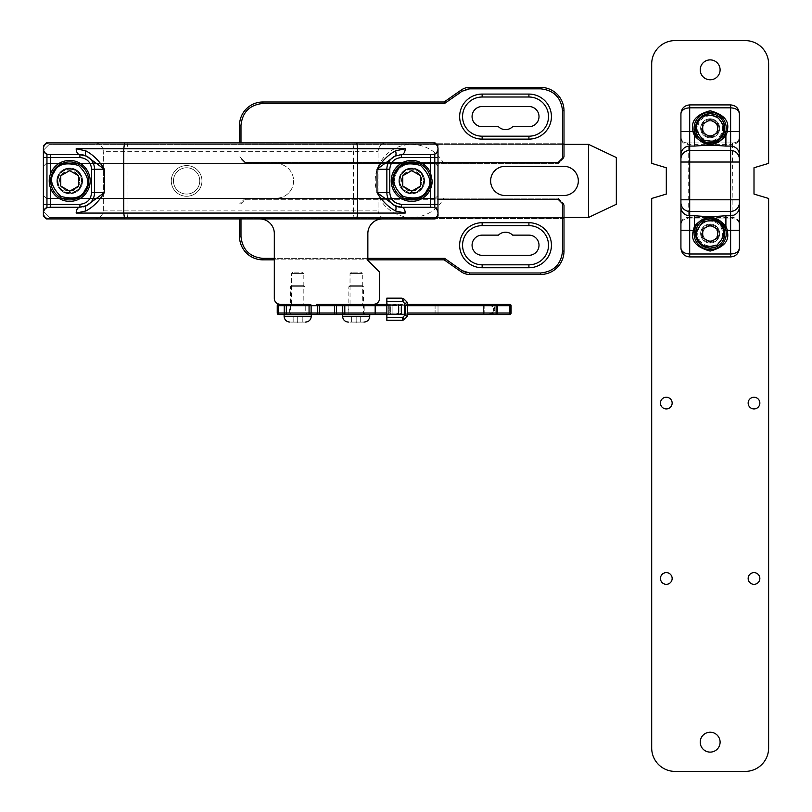 <?xml version="1.0" encoding="UTF-8"?>
<svg xmlns="http://www.w3.org/2000/svg" width="812" height="812" viewBox="0 0 812 812"><rect width="100%" height="100%" fill="white"/><g stroke="black" fill="none" stroke-linecap="round" stroke-linejoin="round"><path stroke-width="0.61" stroke-dasharray="4.06 3.04" d="M498.436 235.135L482.145 235.135A10.089 10.089 0 0 0 472.066 245.224A10.089 10.089 0 0 0 482.145 255.313L528.916 255.313A10.089 10.089 0 0 0 539.006 245.224A10.089 10.089 0 0 0 528.916 235.135L512.636 235.135A10.089 10.089 0 0 0 498.436 235.135M528.916 106.514L482.145 106.514A10.089 10.089 0 0 0 472.066 116.603A10.089 10.089 0 0 0 482.145 126.692L498.436 126.692A10.089 10.089 0 0 0 512.636 126.692L528.916 126.692A10.089 10.089 0 0 0 539.006 116.603A10.089 10.089 0 0 0 528.916 106.514M240.981 159.284L245.366 163.669L276.354 163.669A17.245 17.245 0 0 1 293.599 180.914A17.245 17.245 0 0 1 276.354 198.158L245.366 198.158L239.52 204.005L245.366 198.158L276.354 198.158A17.245 17.245 0 0 0 293.599 180.914A17.245 17.245 0 0 0 276.354 163.669L245.366 163.669L240.981 159.284L240.981 125.373C242.372 112.147 249.68 104.839 262.905 103.449L444.611 103.449L465.54 89.482M444.611 103.449L444.144 101.987L461.246 90.01A14.616 14.616 0 0 1 469.63 87.371L469.63 88.833L540.609 88.833C553.845 90.223 561.153 97.531 562.533 110.757L562.533 159.284L558.148 163.669L411.704 163.669A17.245 17.245 0 0 0 394.449 180.914A17.245 17.245 0 0 0 411.704 198.158L558.148 198.158L563.995 204.005L563.995 251.07A23.386 23.386 0 0 1 540.609 274.456L469.63 274.456A14.616 14.616 0 0 1 461.246 271.817L462.089 270.619L444.611 258.378L444.144 259.84L262.905 259.84A23.386 23.386 0 0 1 239.52 236.454L239.52 218.915M562.533 202.543L562.533 251.07C561.153 264.296 553.845 271.604 540.609 272.994L469.63 272.994L465.814 272.426M444.611 258.378L262.905 258.378C249.68 256.988 242.372 249.68 240.981 236.454L240.981 202.543M469.63 87.371L540.609 87.371A23.386 23.386 0 0 1 563.995 110.757L563.995 157.822L562.533 159.284M239.52 142.912L239.52 125.373A23.386 23.386 0 0 1 262.905 101.987L444.144 101.987M240.981 218.915L240.981 203.71L245.366 199.326L558.148 199.326L563.995 205.172L563.995 218.621L563.995 204.005L558.148 198.158L411.704 198.158A17.245 17.245 0 0 1 394.449 180.914A17.245 17.245 0 0 1 411.704 163.669L558.148 163.669L563.995 157.822L563.995 143.206L563.995 156.655L558.148 162.501L245.366 162.501L239.52 156.655L240.981 158.117L240.981 142.912M528.916 264.813L482.145 264.813A19.589 19.589 0 0 1 462.566 245.224A19.589 19.589 0 0 1 482.145 225.635L528.916 225.635A19.589 19.589 0 0 1 548.506 245.224A19.589 19.589 0 0 1 528.916 264.813M528.916 136.193L482.145 136.193A19.589 19.589 0 0 1 462.566 116.603A19.589 19.589 0 0 1 482.145 97.014L528.916 97.014A19.589 19.589 0 0 1 548.506 116.603A19.589 19.589 0 0 1 528.916 136.193M443.849 163.669A36.489 36.489 0 0 0 388.542 152.717A36.489 36.489 0 0 0 388.542 209.11A36.489 36.489 0 0 0 443.849 198.158M239.52 143.206L563.995 143.206L239.52 143.206M563.995 218.621L239.52 218.621L563.995 218.621M274.314 259.84L367.856 259.84M438.013 162.501L245.366 162.501L240.981 158.117M240.981 203.71L245.366 199.326L438.013 199.326M717.463 233.531A7.308 7.308 0 0 0 706.501 227.198A7.308 7.308 0 0 0 706.501 239.865A7.308 7.308 0 0 0 717.463 233.531A7.308 7.308 0 0 1 706.501 239.865A7.308 7.308 0 0 1 706.501 227.198A7.308 7.308 0 0 1 717.463 233.531M717.463 128.296A7.308 7.308 0 0 0 706.501 121.962A7.308 7.308 0 0 0 706.501 134.63A7.308 7.308 0 0 0 717.463 128.296A7.308 7.308 0 0 1 706.501 134.63A7.308 7.308 0 0 1 706.501 121.962A7.308 7.308 0 0 1 717.463 128.296A7.308 7.308 0 0 0 706.501 121.962A7.308 7.308 0 0 0 706.501 134.63A7.308 7.308 0 0 0 717.463 128.296M720.102 69.832A9.937 9.937 0 0 0 705.192 61.225A9.937 9.937 0 0 0 705.192 78.439A9.937 9.937 0 0 0 720.102 69.832M720.102 742.168A9.937 9.937 0 0 0 705.192 733.561A9.937 9.937 0 0 0 705.192 750.775A9.937 9.937 0 0 0 720.102 742.168M759.849 578.469A5.846 5.846 0 0 0 751.08 573.404A5.846 5.846 0 0 0 751.08 583.534A5.846 5.846 0 0 0 759.849 578.469M672.153 578.469A5.846 5.846 0 0 0 663.384 573.404A5.846 5.846 0 0 0 663.384 583.534A5.846 5.846 0 0 0 672.153 578.469M759.849 403.077A5.846 5.846 0 0 0 751.08 398.012A5.846 5.846 0 0 0 751.08 408.142A5.846 5.846 0 0 0 759.849 403.077M672.153 403.077A5.846 5.846 0 0 0 663.384 398.012A5.846 5.846 0 0 0 663.384 408.142A5.846 5.846 0 0 0 672.153 403.077M754.003 167.759L754.003 194.068L768.619 198.453L768.619 748.014A23.386 23.386 0 0 1 745.233 771.4L675.077 771.4A23.386 23.386 0 0 1 651.691 748.014L651.691 198.453L666.307 194.068L666.307 167.759L651.691 163.374L651.691 63.986A23.386 23.386 0 0 1 675.077 40.6L745.233 40.6A23.386 23.386 0 0 1 768.619 63.986L768.619 163.374L754.003 167.759M710.155 119.526A8.77 8.77 0 0 0 701.385 128.296A8.77 8.77 0 0 0 710.155 137.066A8.77 8.77 0 0 0 718.924 128.296A8.77 8.77 0 0 0 710.155 119.526A8.77 8.77 0 0 1 717.757 132.681A8.77 8.77 0 0 1 702.563 132.681A8.77 8.77 0 0 1 710.155 119.526M722.812 135.604A14.616 14.616 0 0 1 697.498 135.604A14.616 14.616 0 0 1 710.155 113.68A14.616 14.616 0 0 1 722.812 135.604M717.615 123.992L710.155 119.689L702.705 123.992L702.705 132.6L710.155 136.903L717.615 132.6L717.615 123.992M388.319 314.65L401.473 314.65L388.319 314.65A1.462 1.462 0 0 0 386.857 316.112A1.462 1.462 0 0 1 388.319 314.65L388.319 313.188L401.473 313.188L401.473 305.586L401.473 313.188L388.319 313.188L388.319 314.65A1.462 1.462 0 0 0 386.857 316.112L386.857 313.188L386.857 316.112A1.462 1.462 0 0 1 388.319 314.65M401.473 314.65L407.319 314.65L401.473 314.65L401.473 304.124L401.473 314.65M400.59 314.65L392.115 314.65L400.59 314.65L400.59 313.33L392.115 314.65L400.59 313.33L400.59 314.65M407.319 314.528L407.319 304.256L407.319 314.528L404.549 313.188L404.944 304.124L388.319 304.124L401.473 304.124L401.473 305.586L401.473 304.124L407.319 304.124L404.944 304.124L404.549 305.586L404.944 314.65L404.549 313.188L407.319 314.65M407.319 304.256L405.584 305.586L407.319 304.124M407.319 316.396L407.319 302.379L404.376 299.425A2.923 2.923 0 0 0 402.305 298.572L386.857 298.572L402.305 298.572L386.857 298.572L402.305 298.572L386.857 298.572L402.305 298.572L386.857 298.572L402.305 298.572L386.857 298.572L402.305 298.572L386.857 298.572L402.305 298.572L386.857 298.572L402.305 298.572L402.762 301.496L404.376 299.425A2.923 2.923 0 0 0 402.305 298.572L386.857 298.136M400.59 304.124L392.115 304.124L400.59 304.124L400.59 305.444L400.59 304.124M386.857 305.586L386.857 313.188L386.857 305.586L401.473 305.586L388.319 305.586L388.319 313.188L388.319 304.124A1.462 1.462 0 0 1 386.857 302.663A1.462 1.462 0 0 0 388.319 304.124A1.462 1.462 0 0 1 386.857 302.663A1.462 1.462 0 0 0 388.319 304.124L388.319 305.586L386.857 305.586M386.857 320.425L402.305 320.202A2.923 2.923 0 0 0 404.376 319.349L402.762 317.279L401.869 320.638L386.857 320.638L402.305 320.202L386.857 320.638L386.857 298.572M402.082 320.425L402.305 320.202A2.923 2.923 0 0 0 404.376 319.349L407.319 316.406M392.115 304.124L400.59 305.444L392.115 304.124M373.703 304.277A5.846 5.846 0 0 0 379.549 298.43L379.549 272.121L367.856 260.429L367.856 233.531A14.616 14.616 0 0 1 382.472 218.915L435.09 218.915L438.013 215.992L438.013 145.835L435.09 142.912L46.304 142.912L43.381 145.835L43.381 215.992L46.304 218.915L259.698 218.915A14.616 14.616 0 0 1 274.314 233.531L274.314 298.43A5.846 5.846 0 0 0 280.16 304.277L285.306 304.277A1.462 1.035 -90 0 0 284.271 305.738L278.09 305.738L278.09 313.046L284.271 313.046L284.271 305.738L286.332 305.738L286.332 313.046L309.057 313.046L309.057 305.738L286.332 305.738L286.332 304.277L309.057 304.277L309.057 305.738L311.118 305.738L311.118 313.046L317.299 313.046L317.299 305.738L311.118 305.738A1.462 1.035 -90 0 0 310.093 304.277M424.27 180.914A12.566 12.566 0 0 1 405.411 191.794A12.566 12.566 0 0 1 405.411 170.033A12.566 12.566 0 0 1 424.27 180.914A12.566 12.566 0 0 1 405.411 191.794A12.566 12.566 0 0 1 405.411 170.033A12.566 12.566 0 0 1 424.27 180.914M82.256 180.914A12.566 12.566 0 0 1 63.397 191.794A12.566 12.566 0 0 1 63.397 170.033A12.566 12.566 0 0 1 82.256 180.914A12.566 12.566 0 0 1 63.397 191.794A12.566 12.566 0 0 1 63.397 170.033A12.566 12.566 0 0 1 82.256 180.914M201.965 180.914A15.347 15.347 0 0 1 178.945 194.2A15.347 15.347 0 0 1 178.945 167.627A15.347 15.347 0 0 1 201.965 180.914A15.347 15.347 0 0 1 178.945 194.2A15.347 15.347 0 0 1 178.945 167.627A15.347 15.347 0 0 1 201.965 180.914A15.347 15.347 0 0 0 178.945 167.627A15.347 15.347 0 0 0 178.945 194.2A15.347 15.347 0 0 0 201.965 180.914A15.347 15.347 0 0 1 178.945 194.2A15.347 15.347 0 0 1 178.945 167.627A15.347 15.347 0 0 1 201.965 180.914M362.294 304.277L350.023 304.277L362.294 304.277L362.294 273.583L350.023 273.583L362.294 273.583L360.832 272.121L351.484 272.121L360.832 272.121M303.83 304.277L291.559 304.277L303.83 304.277L303.83 273.583L291.559 273.583L303.83 273.583L302.368 272.121L293.02 272.121L302.368 272.121M259.698 218.915L124.561 218.915M43.381 145.835L43.381 212.571M438.013 212.571L438.013 145.835M505.247 166.298A14.616 14.616 0 0 0 490.631 180.914A14.616 14.616 0 0 0 505.247 195.53L563.711 195.53A14.616 14.616 0 0 0 578.327 180.914A14.616 14.616 0 0 0 563.711 166.298L505.247 166.298M421.57 180.914A9.866 9.866 0 0 0 406.771 172.367A9.866 9.866 0 0 0 406.771 189.46A9.866 9.866 0 0 0 421.57 180.914A9.866 9.866 0 0 1 406.771 189.46A9.866 9.866 0 0 1 406.771 172.367A9.866 9.866 0 0 1 421.57 180.914M79.556 180.914A9.866 9.866 0 0 0 64.757 172.367A9.866 9.866 0 0 0 64.757 189.46A9.866 9.866 0 0 0 79.556 180.914A9.866 9.866 0 0 1 64.757 189.46A9.866 9.866 0 0 1 64.757 172.367A9.866 9.866 0 0 1 79.556 180.914M563.995 144.374L49.227 144.374L588.558 144.374L588.558 217.454L49.227 217.454L43.381 211.607L43.381 150.22L49.227 144.374L43.381 150.22L43.381 211.607L49.227 217.454L563.995 217.454M588.558 144.374L616.328 157.528L616.328 204.299L588.558 217.454M433.628 304.277L486.246 304.277L433.628 304.277A1.462 1.462 0 0 1 435.09 305.738L435.09 313.046L435.09 305.738L483.323 305.738L483.323 304.277L483.323 305.738L435.09 305.738A1.462 1.462 0 0 0 433.628 304.277A1.462 1.462 0 0 1 435.09 305.738M407.319 313.046L496.132 313.046L496.132 304.277L407.319 304.277M509.631 314.508L509.631 313.046L509.631 314.508A1.462 1.462 0 0 0 511.093 313.046L509.631 313.046L509.631 305.738L493.767 305.738L492.975 305.495L492.833 304.277L492.975 305.495L493.767 305.738L493.767 304.277L493.767 305.738L511.093 305.738A1.462 1.462 0 0 0 509.631 304.277L509.631 313.046L493.767 313.046L495.015 308.55L493.554 308.55L493.554 310.235L493.554 308.55A2.334 2.334 0 0 0 492.376 306.52L488.824 304.47L492.975 305.495L488.824 304.47A1.462 1.462 0 0 0 488.093 304.277A1.462 1.462 0 0 1 488.824 304.47L492.376 306.52A2.334 2.334 0 0 1 493.554 308.55L495.015 308.55L493.767 313.046L511.093 313.046A1.462 1.462 0 0 1 509.631 314.508A1.462 1.462 0 0 0 511.093 313.046L511.093 305.738A1.462 1.462 0 0 0 509.631 304.277A1.462 1.462 0 0 1 511.093 305.738L511.093 313.046L511.093 305.738A1.462 1.462 0 0 0 509.631 304.277A1.462 1.462 0 0 1 511.093 305.738A1.462 1.462 0 0 0 509.631 304.277L497.269 304.277L497.654 313.046L510.007 313.046L509.631 314.508L493.767 314.508L493.767 313.046L492.975 313.28L493.767 313.046L493.767 314.508L496.132 314.508L407.319 314.508M511.093 313.046L510.007 313.046L510.007 305.738L511.093 305.738L509.631 305.738L509.631 304.277L510.007 305.738L404.396 305.738L404.396 304.277L404.396 305.738L400.012 305.738L400.012 304.277A1.462 1.462 0 0 1 401.473 305.738A1.462 1.462 0 0 1 402.935 304.277A1.462 1.462 0 0 0 401.473 305.738A1.462 1.462 0 0 0 400.012 304.277A1.462 1.462 0 0 1 401.473 305.738A1.462 1.462 0 0 0 400.012 304.277L389.192 304.277L400.012 304.277A1.462 1.462 0 0 1 401.473 305.738L401.473 313.046L401.473 305.738A1.462 1.462 0 0 0 400.012 304.277A1.462 1.462 0 0 1 401.473 305.738L401.473 313.046L401.473 305.738L401.473 313.046L401.473 305.738L407.319 305.738M386.857 304.277L389.78 304.277L389.78 305.738L398.55 305.738L386.857 305.738L386.857 313.046L386.857 305.738L344.795 305.738L344.795 313.046L375.164 313.046L375.164 304.277L344.795 304.277L344.795 305.738L317.299 305.738A1.462 1.035 -90 0 0 316.264 304.277L319.37 304.277L319.37 313.046L334.483 313.046L334.483 304.277L319.37 304.277M402.935 304.277A1.462 1.462 0 0 0 401.473 305.738L398.55 305.738L398.55 304.277L398.55 313.046L389.78 313.046L389.78 304.277L375.164 304.277M279.125 304.277L278.699 304.277A1.462 1.462 0 0 0 277.237 305.738L278.09 305.738A1.462 1.035 -90 0 1 279.125 304.277M288.199 304.277L307.2 304.277L288.199 304.277L289.661 305.738L305.738 305.738L305.738 313.046L289.661 313.046L305.738 313.046L307.2 314.508L288.199 314.508L307.2 314.508M346.663 304.277L365.664 304.277L346.663 304.277L348.125 305.738L364.202 305.738L364.202 313.046L348.125 313.046L364.202 313.046L365.664 314.508L346.663 314.508L365.664 314.508M486.246 304.277A1.462 1.462 0 0 0 484.784 305.738L484.784 313.046L484.784 305.738L483.323 305.738L484.784 305.738A1.462 1.462 0 0 1 486.246 304.277A1.462 1.462 0 0 0 484.784 305.738M388.319 304.277A1.462 1.462 0 0 0 386.857 305.738A1.462 1.462 0 0 1 388.319 304.277A1.462 1.462 0 0 0 386.857 305.738L386.857 313.046L386.857 305.738A1.462 1.462 0 0 1 388.319 304.277A1.462 1.462 0 0 0 386.857 305.738A1.462 1.462 0 0 1 388.319 304.277M390.653 305.738A1.462 1.462 0 0 0 389.192 304.277A1.462 1.462 0 0 1 390.653 305.738L390.653 313.046L390.653 305.738L392.115 305.738L390.653 305.738M438.013 314.508L483.323 314.508L433.628 314.508L438.013 314.508L438.013 313.046L483.323 313.046L483.323 305.738L483.323 313.046L438.013 313.046L438.013 305.738L438.013 313.046L435.09 313.046A1.462 1.462 0 0 1 433.628 314.508A1.462 1.462 0 0 0 435.09 313.046A1.462 1.462 0 0 1 433.628 314.508A1.462 1.462 0 0 0 435.09 313.046L438.013 313.046L438.013 314.508M493.554 310.235A2.334 2.334 0 0 1 492.376 312.255A2.334 2.334 0 0 0 493.554 310.235L495.015 310.235L493.554 310.235M386.857 314.508L388.319 314.508A1.462 1.462 0 0 1 386.857 313.046A1.462 1.462 0 0 0 388.319 314.508L342.562 314.508L369.754 314.508L344.795 314.508L344.795 313.046L342.735 313.046L342.735 305.738A1.462 1.035 -90 0 1 343.77 304.277M285.306 314.508L311.29 314.508L285.306 314.508A1.462 1.035 -90 0 1 284.271 313.046L286.332 313.046L286.332 314.508L309.057 314.508L309.057 313.046L311.118 313.046A1.462 1.035 90 0 1 310.093 314.508L319.37 314.508L319.37 313.046L317.299 313.046A1.462 1.035 -90 0 1 316.264 314.508M337.589 304.277A1.462 1.035 -90 0 0 336.554 305.738L336.554 313.046A1.462 1.035 90 0 0 337.589 314.508L319.37 314.508M375.164 314.508L375.164 313.046L386.857 313.046A1.462 1.462 0 0 0 388.319 314.508A1.462 1.462 0 0 1 386.857 313.046A1.462 1.462 0 0 0 388.319 314.508A1.462 1.462 0 0 1 386.857 313.046L398.55 313.046L398.55 305.738L392.115 305.738L400.012 305.738L400.012 313.046L400.012 304.277M400.012 314.508L392.115 314.508L400.012 314.508A1.462 1.462 0 0 0 401.473 313.046A1.462 1.462 0 0 1 400.012 314.508A1.462 1.462 0 0 0 401.473 313.046A1.462 1.462 0 0 0 402.935 314.508A1.462 1.462 0 0 1 401.473 313.046A1.462 1.462 0 0 1 400.012 314.508A1.462 1.462 0 0 0 401.473 313.046A1.462 1.462 0 0 1 400.012 314.508A1.462 1.462 0 0 0 401.473 313.046A1.462 1.462 0 0 1 400.012 314.508L400.012 313.046L392.115 313.046L404.396 313.046L404.396 305.738L404.396 313.046L400.012 313.046L400.012 314.508M483.323 314.508L486.246 314.508L483.323 314.508L483.323 313.046L483.323 314.508M492.833 314.508L488.093 314.508L492.833 314.508L492.975 313.28L492.833 314.508M277.237 313.046L278.09 313.046A1.462 1.035 90 0 0 279.125 314.508L278.699 314.508A1.462 1.462 0 0 1 277.237 313.046A1.462 1.462 0 0 0 278.699 314.508M389.192 314.508L392.115 314.508L389.192 314.508A1.462 1.462 0 0 0 390.653 313.046A1.462 1.462 0 0 1 389.192 314.508A1.462 1.462 0 0 0 390.653 313.046L392.115 313.046L392.115 305.738L392.115 313.046L390.653 313.046A1.462 1.462 0 0 1 389.192 314.508M484.784 313.046A1.462 1.462 0 0 0 486.246 314.508A1.462 1.462 0 0 1 484.784 313.046L483.323 313.046L484.784 313.046A1.462 1.462 0 0 0 486.246 314.508A1.462 1.462 0 0 1 484.784 313.046M492.975 313.28L488.824 314.305A1.462 1.462 0 0 1 488.093 314.508A1.462 1.462 0 0 0 488.824 314.305L492.975 313.28L492.376 312.255L492.975 313.28M488.824 314.305L492.376 312.255L488.824 314.305A1.462 1.462 0 0 1 488.093 314.508M69.69 169.221A11.693 11.693 0 0 1 79.809 186.76A11.693 11.693 0 0 1 59.56 186.76A11.693 11.693 0 0 1 69.69 169.221A11.693 11.693 0 0 0 57.997 180.914A11.693 11.693 0 0 0 69.69 192.606A11.693 11.693 0 0 0 81.383 180.914A11.693 11.693 0 0 0 69.69 169.221M79.921 180.914A10.231 10.231 0 0 0 64.574 172.053A10.231 10.231 0 0 0 64.574 189.775A10.231 10.231 0 0 0 79.921 180.914M86.143 190.414A19.001 19.001 0 0 1 53.227 190.414A19.001 19.001 0 0 1 69.69 161.913A19.001 19.001 0 0 1 86.143 190.414M78.602 175.768L69.69 170.621L60.768 175.768L60.768 186.06L69.69 191.206L78.602 186.06L78.602 175.768M411.704 169.221A11.693 11.693 0 0 0 400.012 180.914A11.693 11.693 0 0 0 411.704 192.606A11.693 11.693 0 0 0 423.397 180.914A11.693 11.693 0 0 0 411.704 169.221A11.693 11.693 0 0 1 421.824 186.76A11.693 11.693 0 0 1 401.575 186.76A11.693 11.693 0 0 1 411.704 169.221M421.935 180.914A10.231 10.231 0 0 0 406.589 172.053A10.231 10.231 0 0 0 406.589 189.775A10.231 10.231 0 0 0 421.935 180.914M428.157 190.414A19.001 19.001 0 0 1 395.241 190.414A19.001 19.001 0 0 1 411.704 161.913A19.001 19.001 0 0 1 428.157 190.414M420.616 175.768L411.704 170.621L402.782 175.768L402.782 186.06L411.704 191.206L420.616 186.06L420.616 175.768M710.155 224.762A8.77 8.77 0 0 0 701.385 233.531A8.77 8.77 0 0 0 710.155 242.301A8.77 8.77 0 0 0 718.924 233.531A8.77 8.77 0 0 0 710.155 224.762A8.77 8.77 0 0 1 717.757 237.916A8.77 8.77 0 0 1 702.563 237.916A8.77 8.77 0 0 1 710.155 224.762M710.155 240.839A7.308 7.308 0 0 0 716.488 229.877A7.308 7.308 0 0 0 703.831 229.877A7.308 7.308 0 0 0 710.155 240.839M697.498 240.839A14.616 14.616 0 0 1 710.155 218.915A14.616 14.616 0 0 1 722.812 240.839A14.616 14.616 0 0 1 697.498 240.839M710.155 242.138L717.615 237.835L717.615 229.228L710.155 224.924L702.705 229.228L702.705 237.835L710.155 242.138M363.471 314.508L348.855 314.508L363.471 314.508L363.471 286.737L348.855 286.737L363.471 286.737L362.01 285.276L350.317 285.276L362.01 285.276M356.163 322.1C365.359 322.1 365.359 322.1 356.163 322.1C346.957 322.1 346.957 322.1 356.163 322.1L351.626 322.1L356.163 322.1L356.163 316.254L356.163 322.1M360.69 316.254L356.163 316.254L360.69 316.254L360.69 322.1L360.69 316.254M351.626 316.254L356.163 316.254L351.626 316.254L351.626 322.1L351.626 316.254M733.54 218.915A1.462 1.035 -90 0 1 732.515 217.454L732.688 218.915L733.54 218.915C737.134 219.311 739.082 221.26 739.387 224.762A5.846 5.846 0 0 0 733.54 218.915L686.769 218.915A5.846 5.846 0 0 0 680.923 224.762L680.923 248.147A8.77 8.77 0 0 0 689.692 256.917L730.617 256.917A8.77 8.77 0 0 0 739.387 248.147L739.387 113.68A8.77 8.77 0 0 0 730.617 104.91L689.692 104.91A8.77 8.77 0 0 0 680.923 113.68L680.923 137.066A5.846 5.846 0 0 0 686.769 142.912L733.54 142.912A5.846 5.846 0 0 0 739.387 137.066C739.082 140.567 737.134 142.516 733.54 142.912A1.462 1.035 90 0 0 732.515 144.374C735.814 144.191 738.108 142.577 739.387 139.532M719.655 233.531A9.5 9.5 0 0 1 705.405 241.763A9.5 9.5 0 0 1 705.405 225.3A9.5 9.5 0 0 1 719.655 233.531A9.5 9.5 0 0 1 705.405 241.763A9.5 9.5 0 0 1 705.405 225.3A9.5 9.5 0 0 1 719.655 233.531M719.655 128.296A9.5 9.5 0 0 1 705.405 136.528A9.5 9.5 0 0 1 705.405 120.064A9.5 9.5 0 0 1 719.655 128.296A9.5 9.5 0 0 1 710.155 137.796A9.5 9.5 0 0 1 700.654 128.296A9.5 9.5 0 0 1 710.155 118.796A9.5 9.5 0 0 1 719.655 128.296M732.688 218.915L686.769 218.915C683.186 219.311 681.238 221.26 680.923 224.762L680.923 137.066C681.238 140.567 683.186 142.516 686.769 142.912L687.632 142.912L688.231 144.374L688.231 217.454L732.079 217.454L732.515 144.374M687.632 142.912L733.54 142.912M732.688 142.912L732.079 144.374L687.805 144.374C684.496 144.201 682.202 142.587 680.923 139.532M680.923 222.295C682.202 219.24 684.496 217.626 687.805 217.454L687.632 218.915M686.769 218.915A1.462 1.035 -90 0 0 687.805 217.454M722.578 233.531A12.424 12.424 0 0 1 703.943 244.29A12.424 12.424 0 0 1 703.943 222.772A12.424 12.424 0 0 1 722.578 233.531M686.769 142.912A1.462 1.035 90 0 1 687.805 144.374M710.155 140.72A12.424 12.424 0 0 1 699.396 122.084A12.424 12.424 0 0 1 720.914 122.084A12.424 12.424 0 0 1 710.155 140.72M726.232 233.531A16.078 16.078 0 0 0 725.958 230.527A16.078 16.078 0 0 1 708.653 249.538A16.078 16.078 0 0 1 694.361 230.527A16.078 16.078 0 0 0 708.653 249.538A16.078 16.078 0 0 0 726.232 233.531M714.58 218.073A16.078 16.078 0 0 0 701.649 219.89A16.078 16.078 0 0 1 714.58 218.073M696.26 225.442A16.078 16.078 0 0 0 695.732 226.436A16.078 16.078 0 0 1 696.26 225.442M726.232 128.296A16.078 16.078 0 0 0 708.653 112.289A16.078 16.078 0 0 0 694.361 131.3A16.078 16.078 0 0 1 708.653 112.289A16.078 16.078 0 0 1 725.958 131.3A16.078 16.078 0 0 0 726.232 128.296M695.732 135.391A16.078 16.078 0 0 0 703.639 142.993A16.078 16.078 0 0 1 695.732 135.391M724.05 136.386A16.078 16.078 0 0 0 724.588 135.391A16.078 16.078 0 0 1 724.05 136.386M57.55 180.914A12.129 12.129 0 0 1 75.749 170.408A12.129 12.129 0 0 1 75.749 191.419A12.129 12.129 0 0 1 57.55 180.914A12.129 12.129 0 0 1 75.749 170.408A12.129 12.129 0 0 1 75.749 191.419A12.129 12.129 0 0 1 57.55 180.914M46.304 198.453L43.381 195.53L46.304 198.453L435.09 198.453L438.013 195.53L438.013 166.298L435.09 163.374L46.304 163.374L43.381 166.298L43.381 195.53L43.381 166.298L46.304 163.374L435.09 163.374L438.013 166.298L438.013 195.53L435.09 198.453L46.304 198.453M399.565 180.914A12.129 12.129 0 0 1 417.764 170.408A12.129 12.129 0 0 1 417.764 191.419A12.129 12.129 0 0 1 399.565 180.914A12.129 12.129 0 0 1 417.764 170.408A12.129 12.129 0 0 1 417.764 191.419A12.129 12.129 0 0 1 399.565 180.914M199.772 180.914A13.154 13.154 0 0 1 180.041 192.302A13.154 13.154 0 0 1 180.041 169.525A13.154 13.154 0 0 1 199.772 180.914A13.154 13.154 0 0 1 180.041 192.302A13.154 13.154 0 0 1 180.041 169.525A13.154 13.154 0 0 1 199.772 180.914M305.007 314.508L290.392 314.508L305.007 314.508L305.007 286.737L290.392 286.737L305.007 286.737L303.546 285.276L291.853 285.276L303.546 285.276M297.7 322.1C306.895 322.1 306.895 322.1 297.7 322.1C288.493 322.1 288.493 322.1 297.7 322.1L293.162 322.1L297.7 322.1L297.7 316.254L297.7 322.1M302.226 316.254L297.7 316.254L302.226 316.254L302.226 322.1L302.226 316.254M293.162 316.254L297.7 316.254L293.162 316.254L293.162 322.1L293.162 316.254M356.833 142.912L94.537 142.912A8.77 8.77 0 0 1 103.307 151.682A8.77 8.77 0 0 0 94.537 142.912L49.227 142.912A5.846 5.846 0 0 0 43.381 148.758L43.381 213.069A5.846 5.846 0 0 0 49.227 218.915L94.537 218.915A8.77 8.77 0 0 0 103.307 210.146L103.307 151.682L103.307 210.146A8.77 8.77 0 0 1 94.537 218.915L386.857 218.915A8.77 8.77 0 0 1 378.087 210.146L378.087 151.682L378.087 210.146A8.77 8.77 0 0 0 386.857 218.915L432.167 218.915A5.846 5.846 0 0 0 438.013 213.069L438.013 148.758A5.846 5.846 0 0 0 432.167 142.912L386.857 142.912A8.77 8.77 0 0 0 378.087 151.682L103.307 151.682M386.857 142.912A8.77 8.77 0 0 0 378.087 151.682M424.564 180.914A12.86 12.86 0 0 0 405.269 169.779A12.86 12.86 0 0 0 405.269 192.048A12.86 12.86 0 0 0 424.564 180.914A12.86 12.86 0 0 0 405.269 169.779A12.86 12.86 0 0 0 405.269 192.048A12.86 12.86 0 0 0 424.564 180.914M386.857 169.221A14.616 14.616 0 0 1 401.473 154.605A14.616 14.616 0 0 0 386.857 169.221L386.857 192.606M82.55 180.914A12.86 12.86 0 0 0 63.255 169.779A12.86 12.86 0 0 0 63.255 192.048A12.86 12.86 0 0 0 82.55 180.914A12.86 12.86 0 0 0 63.255 169.779A12.86 12.86 0 0 0 63.255 192.048A12.86 12.86 0 0 0 82.55 180.914M94.537 192.606A14.616 14.616 0 0 1 86.407 205.7A14.616 14.616 0 0 0 94.537 192.606L94.537 169.221M79.921 154.605L47.076 154.178M79.921 207.222A14.616 14.616 0 0 0 83.149 206.857A14.616 14.616 0 0 1 79.921 207.222M90.152 180.914A20.462 20.462 0 0 0 59.459 163.192A20.462 20.462 0 0 0 59.459 198.635A20.462 20.462 0 0 0 90.152 180.914M432.167 180.914A20.462 20.462 0 0 0 403.899 161.994A20.462 20.462 0 0 0 397.19 195.347A20.462 20.462 0 0 0 430.573 188.82M540.609 87.371L540.609 88.833M462.089 91.208L461.246 90.01M262.905 103.449L262.905 101.987M240.981 125.373L239.52 125.373M240.981 236.454L239.52 236.454M262.905 258.378L262.905 259.84M469.63 272.994L469.63 274.456M540.609 272.994L540.609 274.456M562.533 251.07L563.995 251.07M562.533 110.757L563.995 110.757M367.856 258.378L274.314 258.378M721.807 135.015C725.644 129.9 723.999 123.769 716.884 116.654C707.15 114.045 701.03 115.69 698.513 121.577C694.676 126.692 696.31 132.823 703.436 139.938C713.169 142.547 719.29 140.902 721.807 135.015M388.319 313.188L386.857 313.188L388.319 313.188M407.319 313.188L405.584 313.188L407.319 313.188M405.584 305.586L407.319 305.586L405.584 305.586L405.584 313.188L405.584 305.586M386.857 317.279L402.762 317.279L404.853 315.198L404.853 303.587L402.762 301.496L386.857 301.496M402.082 298.349L386.857 298.349M438.013 304.277L438.013 305.738L438.013 304.277M488.093 304.277A1.462 1.462 0 0 1 488.824 304.47M278.699 304.277A1.462 1.462 0 0 0 277.237 305.738M392.115 304.277L392.115 305.738L392.115 304.277M307.2 304.277L305.738 305.738L289.661 305.738L289.661 313.046L288.199 314.508M365.664 304.277L364.202 305.738L348.125 305.738L348.125 313.046L346.663 314.508M492.975 305.495L492.376 306.52L492.975 305.495M495.015 308.55L493.767 305.738L495.015 308.55M334.483 314.508L334.483 313.046L342.735 313.046A1.462 1.035 -90 0 0 343.77 314.508M388.319 314.508A1.462 1.462 0 0 1 386.857 313.046L389.78 313.046L389.78 305.738L386.857 305.738M404.396 314.508L404.396 313.046L404.396 314.508M398.55 314.508L398.55 313.046L398.55 314.508M497.269 314.508L497.654 313.046L496.132 313.046L496.132 314.508M392.115 314.508L392.115 313.046L392.115 314.508M402.935 314.508A1.462 1.462 0 0 1 401.473 313.046A1.462 1.462 0 0 0 402.935 314.508M85.128 189.825C90.223 183.035 88.041 174.915 78.602 165.475C65.701 162.014 57.581 164.186 54.242 172.002C49.146 178.792 51.329 186.912 60.768 196.352C73.669 199.813 81.789 197.641 85.128 189.825M427.142 189.825C432.238 183.035 430.055 174.915 420.616 165.475C407.715 162.014 399.595 164.186 396.256 172.002C391.161 178.792 393.343 186.912 402.782 196.352C415.683 199.813 423.803 197.641 427.142 189.825M698.513 240.25C701.03 246.137 707.15 247.782 716.884 245.173C723.999 238.058 725.644 231.927 721.807 226.812C719.29 220.925 713.169 219.281 703.436 221.889C696.31 229.004 694.676 235.135 698.513 240.25M369.754 316.254L342.562 316.254M739.387 222.295C738.108 219.25 735.814 217.636 732.515 217.454M311.29 316.254L284.098 316.254M126.621 142.912A8.77 1.36 -90 0 1 127.981 151.682L127.981 210.146L353.403 210.146L353.403 151.682A8.77 1.36 -90 0 1 354.763 142.912M103.307 210.146L127.981 210.146A8.77 1.36 -90 0 1 126.621 218.915M354.763 218.915A8.77 1.36 -90 0 1 353.403 210.146L378.087 210.146M351.484 272.121L350.023 273.583L350.023 304.277M293.02 272.121L291.559 273.583L291.559 304.277M350.317 285.276L348.855 286.737L348.855 314.508M739.387 224.762L738.961 222.559M680.923 224.762L681.359 222.559M680.923 137.066L681.359 139.268M291.853 285.276L290.392 286.737L290.392 314.508M430.573 154.605L434.664 154.026M434.664 207.801L430.573 207.222M50.588 207.222L47.076 207.649"/><path stroke-width="1.22" d="M239.52 142.912L239.52 125.373A23.386 23.386 0 0 1 262.905 101.987L444.144 101.987L461.246 90.01L462.099 91.208L469.63 88.833L540.609 88.833L540.609 87.371L469.63 87.371L469.63 88.833L465.54 89.482M438.013 199.326L558.148 199.326L563.995 205.172L563.995 251.07A23.386 23.386 0 0 1 540.609 274.456L469.63 274.456L469.63 272.994L462.089 270.619L444.611 258.378L367.856 258.378M465.814 272.426L462.089 270.619L461.246 271.817L444.144 259.84L461.246 271.817A14.616 14.616 0 0 0 469.63 274.456A14.616 14.616 0 0 1 461.246 271.817M482.145 255.313A10.089 10.089 0 0 1 472.066 245.224A10.089 10.089 0 0 1 482.145 235.135L498.436 235.135A10.089 10.089 0 0 1 512.636 235.135L528.916 235.135A10.089 10.089 0 0 1 539.006 245.224A10.089 10.089 0 0 1 528.916 255.313L482.145 255.313M482.145 126.692A10.089 10.089 0 0 1 472.066 116.603A10.089 10.089 0 0 1 482.145 106.514L528.916 106.514A10.089 10.089 0 0 1 539.006 116.603A10.089 10.089 0 0 1 528.916 126.692L512.636 126.692A10.089 10.089 0 0 1 498.436 126.692L482.145 126.692M239.52 218.915L239.52 236.454L240.981 236.454L240.981 218.915M274.314 258.378L262.905 258.378L262.905 259.84A23.386 23.386 0 0 1 239.52 236.454A23.386 23.386 0 0 0 262.905 259.84L274.314 259.84M367.856 259.84L444.144 259.84L444.611 258.378M563.995 156.655L563.995 110.757L562.533 110.757L562.533 158.117L563.995 156.655M482.145 264.813A19.589 19.589 0 0 1 462.566 245.224A19.589 19.589 0 0 1 482.145 225.635L528.916 225.635A19.589 19.589 0 0 1 548.506 245.224A19.589 19.589 0 0 1 528.916 264.813L482.145 264.813L482.145 267.737A22.513 22.513 0 0 1 459.643 245.224A22.513 22.513 0 0 1 482.145 222.711L482.145 225.635M482.145 136.193A19.589 19.589 0 0 1 462.566 116.603A19.589 19.589 0 0 1 482.145 97.014L528.916 97.014A19.589 19.589 0 0 1 548.506 116.603A19.589 19.589 0 0 1 528.916 136.193L482.145 136.193L482.145 139.116A22.513 22.513 0 0 1 459.643 116.603A22.513 22.513 0 0 1 482.145 94.09L482.145 97.014M461.246 90.01A14.616 14.616 0 0 1 469.63 87.371A14.616 14.616 0 0 0 461.246 90.01M444.144 101.987L444.611 103.449L462.089 91.208M562.533 158.117L558.148 162.501L438.013 162.501M540.609 87.371A23.386 23.386 0 0 1 563.995 110.757A23.386 23.386 0 0 0 540.609 87.371M482.145 267.737L528.916 267.737L528.916 264.813M528.916 225.635L528.916 222.711A22.513 22.513 0 0 1 551.429 245.224A22.513 22.513 0 0 1 528.916 267.737M528.916 222.711L482.145 222.711M482.145 139.116L528.916 139.116L528.916 136.193M528.916 97.014L528.916 94.09A22.513 22.513 0 0 1 551.429 116.603A22.513 22.513 0 0 1 528.916 139.116M528.916 94.09L482.145 94.09M720.102 69.832A9.937 9.937 0 0 1 705.192 78.439A9.937 9.937 0 0 1 705.192 61.225A9.937 9.937 0 0 1 720.102 69.832M720.102 742.168A9.937 9.937 0 0 1 705.192 750.775A9.937 9.937 0 0 1 705.192 733.561A9.937 9.937 0 0 1 720.102 742.168M759.849 578.469A5.846 5.846 0 0 1 751.08 583.534A5.846 5.846 0 0 1 751.08 573.404A5.846 5.846 0 0 1 759.849 578.469M672.153 578.469A5.846 5.846 0 0 1 663.384 583.534A5.846 5.846 0 0 1 663.384 573.404A5.846 5.846 0 0 1 672.153 578.469M759.849 403.077A5.846 5.846 0 0 1 751.08 408.142A5.846 5.846 0 0 1 751.08 398.012A5.846 5.846 0 0 1 759.849 403.077M672.153 403.077A5.846 5.846 0 0 1 663.384 408.142A5.846 5.846 0 0 1 663.384 398.012A5.846 5.846 0 0 1 672.153 403.077M768.619 198.453L754.003 194.068L754.003 167.759L768.619 163.374L768.619 63.986A23.386 23.386 0 0 0 745.233 40.6L675.077 40.6A23.386 23.386 0 0 0 651.691 63.986L651.691 163.374L666.307 167.759L666.307 194.068L651.691 198.453L651.691 748.014A23.386 23.386 0 0 0 675.077 771.4L745.233 771.4A23.386 23.386 0 0 0 768.619 748.014L768.619 198.453M710.155 113.68A14.616 14.616 0 0 1 722.802 135.634A14.616 14.616 0 0 1 697.498 135.594A14.616 14.616 0 0 1 710.155 113.68A14.616 14.616 0 0 1 722.802 135.634A14.616 14.616 0 0 1 697.498 135.594A14.616 14.616 0 0 1 710.155 113.68L704.806 114.695M702.705 123.992L710.155 119.689L717.615 123.992L717.615 132.6L710.155 136.903L702.705 132.6L702.705 123.992M402.305 298.572A2.923 2.923 0 0 1 404.376 299.425L402.762 301.496L402.305 298.572L386.857 298.572L402.305 298.572A2.923 2.923 0 0 1 404.376 299.425L407.319 302.368L407.319 316.406L404.853 315.198L407.319 316.396M386.857 298.136L401.869 298.136L386.857 298.349M386.857 320.425L402.305 320.202L386.857 320.202L386.857 301.496L402.762 301.496L404.853 303.587L407.319 302.379L404.853 303.587L404.853 315.198L402.762 317.279L404.376 319.349A2.923 2.923 0 0 1 402.305 320.202L402.082 320.425M386.857 298.572L386.857 301.496M407.319 316.406L404.376 319.349A2.923 2.923 0 0 1 402.305 320.202L402.762 317.279L386.857 317.279M386.857 142.912L49.227 142.912A5.846 5.846 0 0 0 43.381 148.758L43.381 215.992L46.304 218.915L432.167 218.915A5.846 5.846 0 0 0 438.013 213.069L438.013 215.992L435.09 218.915L382.472 218.915A14.616 14.616 0 0 0 367.856 233.531L367.856 260.429L379.549 272.121L379.549 298.43A5.846 5.846 0 0 1 373.703 304.277M386.857 313.046L344.795 313.046L344.795 304.277L334.483 304.277L386.857 304.277M310.093 304.277A1.462 1.035 90 0 1 311.118 305.738L317.299 305.738A1.462 1.035 90 0 0 316.264 304.277L334.483 304.277L334.483 305.738L342.735 305.738L342.735 313.046L336.554 313.046L336.554 305.738A1.462 1.035 90 0 1 337.589 304.277M319.37 304.277L319.37 305.738L317.299 305.738L317.299 313.046L311.118 313.046L311.118 305.738L309.057 305.738L309.057 304.277L286.332 304.277L286.332 305.738L284.271 305.738A1.462 1.035 90 0 1 285.306 304.277L280.16 304.277A5.846 5.846 0 0 1 274.314 298.43L274.314 233.531A14.616 14.616 0 0 0 259.698 218.915M438.013 145.835L435.09 142.912L46.304 142.912L43.381 145.835M563.711 195.53L505.247 195.53A14.616 14.616 0 0 1 490.631 180.914A14.616 14.616 0 0 1 505.247 166.298L563.711 166.298A14.616 14.616 0 0 1 578.327 180.914A14.616 14.616 0 0 1 563.711 195.53M563.995 217.454L588.558 217.454L616.328 204.299L616.328 157.528L588.558 144.374L563.995 144.374M588.558 144.374L588.558 217.454M407.319 304.277L509.631 304.277L496.132 304.277L497.269 304.277L496.132 304.277L496.132 313.046L407.319 313.046M278.699 304.277L279.125 304.277A1.462 1.035 90 0 0 278.09 305.738L284.271 305.738L284.271 313.046L278.09 313.046L278.09 305.738L277.237 305.738L277.237 313.046L277.237 305.738A1.462 1.462 0 0 1 278.699 304.277M407.319 305.738L497.654 305.738L497.269 304.277L509.631 304.277A1.462 1.462 0 0 1 511.093 305.738L510.007 305.738L509.631 304.277A1.462 1.462 0 0 1 511.093 305.738L511.093 313.046A1.462 1.462 0 0 1 509.631 314.508L496.132 314.508L509.631 314.508L510.007 313.046L497.654 313.046L497.654 305.738L510.007 305.738L510.007 313.046L511.093 313.046M407.319 314.508L509.631 314.508M343.77 314.508A1.462 1.035 -90 0 1 342.735 313.046L344.795 313.046L344.795 314.508L337.589 314.508L386.857 314.508M285.306 314.508A1.462 1.035 -90 0 1 284.271 313.046L286.332 313.046L286.332 305.738L309.057 305.738L309.057 313.046L286.332 313.046L286.332 314.508L279.125 314.508L337.589 314.508A1.462 1.035 90 0 1 336.554 313.046L319.37 313.046L319.37 305.738L334.483 305.738L334.483 314.508M278.699 314.508L279.125 314.508A1.462 1.035 90 0 1 278.09 313.046L277.237 313.046A1.462 1.462 0 0 0 278.699 314.508A1.462 1.462 0 0 1 277.237 313.046M86.123 190.455A19.001 19.001 0 0 1 53.216 190.394A19.001 19.001 0 0 1 69.69 161.913A19.001 19.001 0 0 1 86.123 190.455A19.001 19.001 0 0 1 53.216 190.394A19.001 19.001 0 0 1 69.69 161.913A19.001 19.001 0 0 1 86.123 190.455M60.768 175.768L69.69 170.621L78.602 175.768L78.602 186.06L69.69 191.206L60.768 186.06L60.768 175.768M428.137 190.455A19.001 19.001 0 0 1 395.231 190.394A19.001 19.001 0 0 1 411.704 161.913A19.001 19.001 0 0 1 428.137 190.455A19.001 19.001 0 0 1 395.231 190.394A19.001 19.001 0 0 1 411.704 161.913A19.001 19.001 0 0 1 428.137 190.455M402.782 175.768L411.704 170.621L420.616 175.768L420.616 186.06L411.704 191.206L402.782 186.06L402.782 175.768M710.155 218.915A14.616 14.616 0 0 1 722.822 240.829A14.616 14.616 0 0 1 697.518 240.87A14.616 14.616 0 0 1 710.155 218.915A14.616 14.616 0 0 1 722.822 240.829A14.616 14.616 0 0 1 697.518 240.87A14.616 14.616 0 0 1 710.155 218.915L704.806 219.93M717.615 229.228L717.615 237.835L710.155 242.138L702.705 237.835L702.705 229.228L710.155 224.924L717.615 229.228M369.754 314.508L369.754 316.254C369.399 319.806 367.45 321.755 363.908 322.1M356.163 322.1C365.359 322.1 365.359 322.1 356.163 322.1C346.957 322.1 346.957 322.1 356.163 322.1M739.387 154.787A8.77 8.709 180 0 0 730.617 146.079L725.898 146.079C710.277 144.983 710.003 144.993 694.422 146.079L689.692 146.079L689.692 107.834C684.445 108.138 681.522 110.087 680.923 113.68C681.522 108.3 684.445 105.377 689.692 104.91L730.617 104.91C735.875 105.377 738.798 108.3 739.387 113.68L739.387 248.147C738.798 253.527 735.875 256.45 730.617 256.917L689.692 256.917C684.445 256.45 681.522 253.527 680.923 248.147C681.522 251.74 684.445 253.689 689.692 253.994L689.692 230.253L680.923 230.253L680.923 248.147M739.387 230.253L730.617 230.253L730.617 253.994C735.875 253.689 738.798 251.74 739.387 248.147M739.387 113.68C738.798 110.087 735.875 108.138 730.617 107.834L730.617 150.423A8.77 8.709 0 0 1 739.387 159.122M680.923 113.68L680.923 230.253M739.387 202.706A8.77 8.709 180 0 1 730.617 211.404L689.692 211.404L689.692 230.253L694.361 230.527A16.078 16.078 0 0 1 695.732 226.436L694.422 226.203L692.616 233.531C691.621 241.824 697.467 247.67 710.155 251.07C722.853 247.67 728.699 241.824 727.694 233.531L727.39 230.253L725.958 230.527A16.078 16.078 0 0 1 708.653 249.538A16.078 16.078 0 0 1 694.361 230.527L695.732 226.436L698.269 222.711L701.649 219.89L714.58 218.073L724.588 226.436L725.898 226.203L725.898 215.748L730.617 215.748L730.617 230.253L727.39 230.253L725.898 226.203C715.402 214.672 704.907 214.672 694.422 226.203L694.422 215.748C710.003 216.834 710.277 216.845 725.898 215.748M725.898 146.079L725.898 135.624L727.39 131.574L725.958 131.3L724.588 135.391L725.898 135.624C715.413 147.155 704.917 147.155 694.422 135.624L694.422 146.079M724.588 226.436L725.958 230.527A16.078 16.078 0 0 0 714.58 218.073A16.078 16.078 0 0 1 725.958 230.527M694.361 131.3L692.93 131.574L694.422 135.624L695.732 135.391L694.361 131.3A16.078 16.078 0 0 1 708.653 112.289A16.078 16.078 0 0 1 724.588 135.391L722.051 139.116L718.671 141.938L705.74 143.754L695.732 135.391A16.078 16.078 0 0 1 694.361 131.3A16.078 16.078 0 0 0 695.732 135.391M696.574 228.152L695.539 233.531L696.564 238.89M696.574 238.911L697.884 241.468M697.924 241.529L699.538 243.57M699.822 243.864L701.72 245.468M702.157 245.762L704.532 247.021M704.775 247.122L710.064 248.147M710.155 248.147L715.514 247.132M715.534 247.122L718.092 245.803M718.153 245.762L720.203 244.148M720.498 243.864L722.091 241.966M722.396 241.529L723.624 239.205M723.746 238.911L724.771 233.531L723.756 228.172L722.436 225.594M722.396 225.533L720.782 223.493M720.498 223.198L718.6 221.595M718.153 221.3L715.788 220.042M715.534 219.94L710.256 218.915M704.775 219.94L702.218 221.26M702.157 221.3L700.117 222.914M699.822 223.198L698.218 225.097M697.924 225.533L696.686 227.857M696.574 122.916L695.539 128.296L696.564 133.655M696.574 133.675L697.884 136.233M697.924 136.294L699.538 138.334M699.822 138.629L701.72 140.232M702.157 140.527L704.532 141.785M704.775 141.887L710.064 142.912M710.155 142.912L715.514 141.897L718.092 140.567M718.153 140.527L720.203 138.913M720.498 138.629L722.091 136.731M722.396 136.294L723.624 133.97M723.746 133.675L724.771 128.296L723.756 122.937L722.436 120.359M722.396 120.298L720.782 118.258M720.498 117.963L718.6 116.36M718.153 116.065L715.788 114.807M715.534 114.705L710.256 113.68M704.775 114.705L702.218 116.025M702.157 116.065L700.117 117.679M699.822 117.963L698.218 119.861M697.924 120.298L696.686 122.622M701.649 219.89A16.078 16.078 0 0 0 696.26 225.442A16.078 16.078 0 0 1 701.649 219.89L698.269 222.711M703.639 142.993A16.078 16.078 0 0 0 724.05 136.386A16.078 16.078 0 0 1 703.639 142.993M309.057 314.508L310.093 314.508A1.462 1.035 90 0 0 311.118 313.046L309.057 313.046L309.057 314.508M311.29 314.508L311.29 316.254C310.935 319.806 308.986 321.755 305.444 322.1M297.7 322.1C306.895 322.1 306.895 322.1 297.7 322.1C288.493 322.1 288.493 322.1 297.7 322.1M50.588 188.262A20.462 20.462 0 0 0 90.152 180.914A20.462 20.462 0 0 0 50.588 173.565C48.771 178.467 48.771 183.36 50.588 188.262L50.588 204.299L79.921 204.299C86.975 203.568 90.873 199.671 91.614 192.606L91.614 169.221C90.873 162.156 86.975 158.259 79.921 157.528L79.921 154.605L86.407 156.127L104.362 169.221L104.362 192.606L86.407 205.7L79.921 207.222A5.846 3.735 90 0 0 76.186 213.069L123.769 213.069L124.561 218.915L49.227 218.915A5.846 5.846 0 0 1 43.381 213.069A5.846 5.846 0 0 0 49.227 218.915M356.833 218.915L357.625 213.069L357.625 148.758L356.833 142.912L432.167 142.912A5.846 5.846 0 0 1 438.013 148.758A5.846 5.846 0 0 0 432.167 142.912M124.561 142.912L123.769 148.758L123.769 213.069L405.198 213.069L395.495 210.947C388.187 206.999 382.026 200.889 377.032 192.606L377.032 169.221L394.987 156.127L401.473 154.605A5.846 3.735 -90 0 0 405.198 148.758L76.186 148.758L85.889 150.88C93.207 154.828 99.358 160.938 104.362 169.221L94.537 169.221A14.616 14.616 0 0 0 86.407 156.127A5.846 2.862 116.3 0 1 85.889 150.88M395.495 210.947A5.846 2.862 -63.7 0 0 394.987 205.7L377.032 192.606L386.857 192.606A14.616 14.616 0 0 0 394.987 205.7L401.473 207.222L430.573 207.222L430.573 188.82L432.167 180.914L430.573 173.007A20.462 20.462 0 0 0 399.22 164.694A20.462 20.462 0 0 0 399.22 197.133A20.462 20.462 0 0 0 432.167 180.914M405.198 213.069A5.846 3.735 -90 0 0 401.473 207.222A14.616 14.616 0 0 1 386.857 192.606L386.857 169.221L377.032 169.221C382.107 160.877 388.258 154.767 395.495 150.88A5.846 2.862 63.7 0 1 394.987 156.127L393.698 156.838A14.616 14.616 0 0 1 394.987 156.127M85.889 210.947A5.846 2.862 -116.3 0 1 86.407 205.7A14.616 14.616 0 0 0 94.537 192.606L104.362 192.606C99.277 200.95 93.126 207.06 85.889 210.947L76.186 213.069M395.495 150.88L405.198 148.758M430.573 173.007L430.573 154.605L401.473 154.605L401.473 157.528C394.368 158.218 390.47 162.116 389.78 169.221L386.857 169.221A14.616 14.616 0 0 1 393.698 156.838M438.013 212.571A5.846 5.511 180 0 0 434.775 207.639L434.775 154.189A5.846 5.511 -0 0 0 438.013 149.256L437.952 213.069A5.846 5.846 -90 0 0 434.643 207.801L432.085 207.222L401.473 207.222A14.616 14.616 0 0 1 386.857 192.606L389.78 192.606C390.47 199.711 394.368 203.609 401.473 204.299L401.473 207.222M401.473 154.605L432.085 154.605L434.643 154.026A5.846 5.846 -90 0 0 437.952 148.758M430.573 154.605L432.085 154.605M432.085 207.222L430.573 207.222M76.186 148.758A5.846 3.735 90 0 0 79.921 154.605L49.299 154.605L50.588 154.605L50.588 157.528L79.921 157.528M91.614 169.221L94.537 169.221A14.616 14.616 0 0 0 79.921 154.605A14.616 14.616 0 0 1 94.537 169.221L94.537 192.606L91.614 192.606M43.381 157.528L46.954 157.528L46.954 154.341A5.846 5.511 0 0 1 43.381 149.256L43.432 148.758A5.846 5.846 90 0 0 47.086 154.178L49.299 154.605M43.381 212.571L43.381 212.571A5.846 5.511 180 0 1 46.954 207.486L46.954 204.299L43.381 204.299M50.588 173.565L50.588 157.528L46.954 157.528L46.954 204.299L50.588 204.299L50.588 207.222L79.921 207.222L47.086 207.649A5.846 5.846 90 0 0 43.432 213.069M50.588 207.222L49.299 207.222M83.149 206.857A14.616 14.616 0 0 0 86.407 205.7A14.616 14.616 0 0 1 83.149 206.857M240.981 142.912L240.981 125.373L239.52 125.373A23.386 23.386 0 0 1 262.905 101.987L262.905 103.449L444.611 103.449M562.533 203.71L562.533 251.07L563.995 251.07A23.386 23.386 0 0 1 540.609 274.456L540.609 272.994L469.63 272.994M240.981 125.373C242.382 112.147 249.69 104.839 262.905 103.449M262.905 258.378C249.69 256.988 242.382 249.68 240.981 236.454M562.533 251.07C561.143 264.296 553.835 271.604 540.609 272.994M540.609 88.833C553.835 90.223 561.143 97.531 562.533 110.757M721.807 135.015C719.29 140.902 713.169 142.547 703.436 139.938C696.31 132.823 694.676 126.692 698.513 121.577C701.03 115.69 707.15 114.045 716.884 116.654C723.999 123.769 725.644 129.9 721.807 135.015M375.164 304.277L375.164 305.738L386.857 305.738M343.77 304.277A1.462 1.035 90 0 0 342.735 305.738L375.164 305.738L375.164 314.508M496.132 314.508L496.132 313.046L497.654 313.046L497.269 314.508M319.37 314.508L319.37 313.046L317.299 313.046A1.462 1.035 -90 0 1 316.264 314.508M85.128 189.825C81.789 197.641 73.669 199.813 60.768 196.352C51.329 186.912 49.146 178.792 54.242 172.002C57.581 164.186 65.701 162.014 78.602 165.475C88.041 174.915 90.223 183.035 85.128 189.825M427.142 189.825C423.803 197.641 415.683 199.813 402.782 196.352C393.343 186.912 391.161 178.792 396.256 172.002C399.595 164.186 407.715 162.014 420.616 165.475C430.055 174.915 432.238 183.035 427.142 189.825M698.513 240.25C694.676 235.135 696.31 229.004 703.436 221.889C713.169 219.281 719.29 220.925 721.807 226.812C725.644 231.927 723.999 238.058 716.884 245.173C707.15 247.782 701.03 246.137 698.513 240.25M342.562 314.508L342.562 316.254L369.754 316.254M739.387 207.04A8.77 8.709 180 0 1 730.617 215.748L730.617 199.803L739.387 199.803M739.387 162.024L730.617 162.024L730.617 199.803L689.692 199.803L689.692 211.404A8.77 8.709 180 0 1 680.923 202.706M739.387 131.574L727.39 131.574L727.694 128.296C728.699 120.003 722.853 114.157 710.155 110.757C697.467 114.157 691.621 120.003 692.616 128.296L692.93 131.574L680.923 131.574M689.692 256.917L689.692 253.994L730.617 253.994L730.617 256.917M680.923 207.04A8.77 8.709 180 0 0 689.692 215.748L694.422 215.748M680.923 154.787A8.77 8.709 180 0 1 689.692 146.079L689.692 150.423L730.617 150.423L730.617 162.024L689.692 162.024L689.692 199.803L680.923 199.803M689.692 104.91L689.692 107.834L730.617 107.834L730.617 104.91M680.923 159.122A8.77 8.709 0 0 1 689.692 150.423L689.692 162.024L680.923 162.024M695.732 226.436A16.078 16.078 0 0 0 694.361 230.527M724.588 135.391A16.078 16.078 0 0 0 725.958 131.3M284.098 314.508L284.098 316.254L311.29 316.254M432.167 218.915A5.846 5.846 0 0 0 438.013 213.069L437.952 213.069M401.473 157.528L438.013 157.528M401.473 204.299L438.013 204.299M389.78 169.221L389.78 192.606M79.921 207.222L79.921 204.299M342.562 316.254C342.918 319.806 344.867 321.755 348.409 322.1M722.051 139.116L718.671 141.938M284.098 316.254C284.454 319.806 286.403 321.755 289.945 322.1"/></g></svg>
